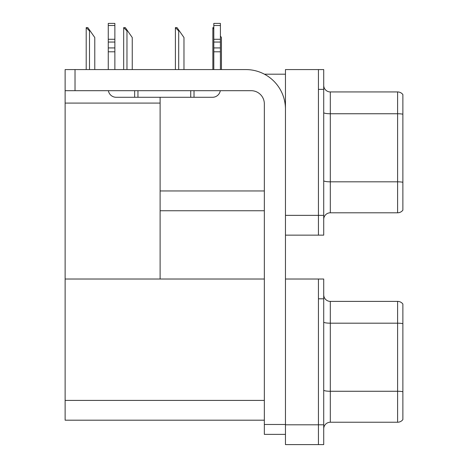 <?xml version="1.0" encoding="UTF-8"?>
<svg xmlns="http://www.w3.org/2000/svg" width="468" height="468" viewBox="0 0 468 468"><rect width="100%" height="100%" fill="white"/><g stroke="black" fill="none" stroke-linecap="round" stroke-linejoin="round"><path stroke-width="0.7" d="M264.426 74.196L285.457 74.196M318.439 279.022L318.439 444.6L323.716 444.6L323.716 279.022L285.457 279.022L285.457 69.58L318.439 69.58L318.439 235.152L285.457 235.152L285.457 215.362L318.439 215.362L318.439 235.152L323.716 235.152L323.716 215.362L318.439 215.362L318.439 89.365L323.716 89.365L323.716 215.362M160.114 210.746L264.344 210.746M160.114 103.089L160.114 279.022L65.122 279.022L65.122 103.089L160.114 103.089L160.114 97.285M65.122 103.089L65.122 69.58L75.02 69.58L75.02 90.687L251.152 90.687A13.192 13.192 0 0 1 264.344 103.878L264.344 424.482L285.457 424.482M285.457 235.152L285.457 444.6L318.439 444.6L318.439 298.812L323.716 298.812M160.114 279.022L264.344 279.022M65.122 279.022L65.122 420.194L264.344 420.194M323.716 219.387A6.599 6.599 0 0 1 330.314 212.794L397.601 212.794L397.601 91.939L330.314 91.939A6.599 6.599 0 0 1 323.716 85.346A6.599 6.599 0 0 0 330.314 91.939L330.314 212.794M402.878 94.577A6.599 6.599 0 0 0 397.601 91.939A6.599 6.599 0 0 1 402.878 94.577L402.878 210.155A6.599 6.599 0 0 1 397.601 212.794M318.439 69.58L323.716 69.58L323.716 89.365M402.878 114.66L402.878 114.204A6.599 1.147 180 0 0 397.601 113.747L330.314 113.747A6.599 1.147 -0 0 1 323.716 112.601M323.716 428.834A6.599 6.599 0 0 1 330.314 422.235L397.601 422.235L397.601 301.386L330.314 301.386A6.599 6.599 0 0 1 323.716 294.787A6.599 6.599 0 0 0 330.314 301.386L330.314 422.235M402.878 304.024A6.599 6.599 0 0 0 397.601 301.386A6.599 6.599 0 0 1 402.878 304.024L402.878 419.597A6.599 6.599 0 0 1 397.601 422.235M402.878 324.108L402.878 391.728A6.599 1.147 180 0 0 397.601 391.266L330.314 391.266A6.599 1.147 0 0 1 323.716 390.125M221.44 69.58L221.44 37.516L220.41 36.054M212.864 69.58L212.864 27.624L213.812 29.221M213.812 27.624L213.168 27.624M175.699 27.624L177.039 27.624L179.349 30.923L178.688 30.923L175.395 27.624L175.395 69.58M183.971 69.58L183.971 37.516L179.349 30.923M123.985 27.624L125.319 27.624L127.629 30.923L126.974 30.923L123.675 27.624L123.675 69.58M132.251 69.58L132.251 37.516L127.629 30.923M86.516 27.624L87.849 27.624L90.16 30.923L89.505 30.923L86.206 27.624L86.206 69.58M94.782 69.58L94.782 37.516L90.16 30.923M285.457 434.374L264.344 434.374L264.344 424.482M285.457 109.155A39.581 39.581 0 0 0 245.875 69.58L75.02 69.58M75.02 90.687L65.122 90.687M220.299 90.687A7.915 7.915 0 0 1 212.495 97.285L116.181 97.285A7.915 7.915 0 0 1 108.377 90.687M213.812 69.58L213.812 51.796L220.41 51.796L220.41 69.58M220.41 25.506L213.812 25.506L213.812 23.4L220.41 23.4L220.41 51.796M213.812 51.796L213.812 47.929L220.41 47.929M220.41 42.05L213.812 42.05L213.812 47.929M213.812 42.05L213.812 25.506M220.41 39.271L213.812 39.271M190.728 97.285L190.728 90.687M137.955 97.285L137.955 90.687M108.266 69.58L108.266 51.796L114.865 51.796L114.865 69.58M134.655 90.687L134.655 97.285L116.181 97.285M108.266 51.796L108.266 47.929L114.865 47.929L114.865 51.796M114.865 25.506L108.266 25.506L108.266 23.4L114.865 23.4L114.865 42.05L108.266 42.05L108.266 47.929M108.266 42.05L108.266 25.506M114.865 42.05L114.865 47.929M114.865 39.271L108.266 39.271M160.114 190.956L264.344 190.956M285.457 424.809L323.716 424.809M65.122 400.403L264.344 400.403M402.878 182.28A6.599 1.147 180 0 0 397.601 181.824L330.314 181.824A6.599 1.147 0 0 1 323.716 180.677M402.878 323.651A6.599 1.147 180 0 0 397.601 323.189L330.314 323.189A6.599 1.147 -0 0 1 323.716 322.042M178.688 69.58L178.688 30.923M126.974 69.58L126.974 30.923M89.505 69.58L89.505 30.923M194.021 97.285L194.021 90.687"/></g></svg>
